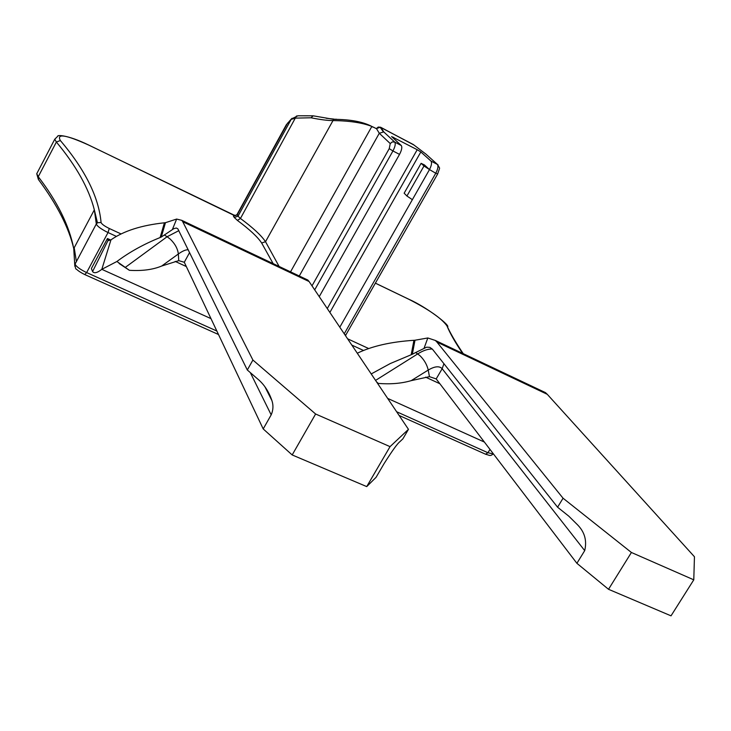 <?xml version="1.0" encoding="UTF-8"?>
<svg xmlns="http://www.w3.org/2000/svg" width="731" height="731" viewBox="0 0 731 731"><rect width="100%" height="100%" fill="white"/><g stroke="black" fill="none" stroke-linecap="round" stroke-linejoin="round"><path stroke-width="1.1" d="M303.749 278.109L307.87 280.064L309.103 281.545L408.455 429.335L402.918 438.801L399.903 441.679C397.481 443.461 392.181 450.808 384.022 463.719L376.09 477.297L366.724 486.599L292.181 454.947L263.206 428.933L184.294 262.265L189.603 252.533M408.455 429.335L390.043 446.641L366.724 486.599M390.043 446.641L315.609 414.002L292.181 454.947M315.609 414.002L252.899 360.036L247.316 369.996L177.834 228.812L176.326 228.017L173.832 228.648L161.277 237.054L165.471 222.681L164.42 222.8C141.576 225.239 123.758 230.914 110.966 239.841L101.81 269.328L116.905 261.497C129.36 252.14 143.76 244.163 160.116 237.548L161.277 237.054M250.304 372.591L271.183 414.861C273.248 410.109 273.504 405.376 271.941 400.661C268.789 391.441 263.992 384.186 257.55 378.896L247.316 369.996M271.183 414.861L263.206 428.933M252.899 360.036L182.741 221.721L309.103 281.545M172.352 229.589L176.646 219.062L181.845 220.369L182.741 221.721M176.646 219.062L165.471 222.681M119.126 263.507L129.378 270.306L116.905 261.497M129.378 270.306C142.152 271.1 152.934 269.675 161.706 266.02L178.757 260.638L184.294 262.265M108.124 240.28L92.572 271.548L91.384 268.533L107.439 238.525L108.261 240.408L110.966 239.841M92.572 271.548L93.093 272.096C94.847 273.449 97.762 272.526 101.81 269.328L210.985 318.625M357.285 353.228L357.349 353.201C372.042 346.101 390.902 341.797 413.929 340.308L414.989 340.226L412.339 354.261L415.601 352.561L417.693 353.914C423.322 350.423 428.202 348.815 432.341 349.08M376.986 382.523L378.292 383.428C390.646 384.387 401.621 383.455 411.206 380.641L429.444 376.666L436.197 378.914L576.896 563.309L608.521 589.296L671.021 615.84L693.783 579.829L631.41 552.481L608.521 589.296M371.211 373.943L390.244 363.563L412.339 354.261M378.292 383.428L376.502 381.81M631.41 552.481L563.062 498.222L557.589 507.204L432.46 349.226L429.846 347.344L426.612 347.188L415.601 352.561M436.197 378.914L442.164 368.707L584.709 550.626C587.066 540.684 584.69 532.086 577.554 524.831L568.782 516.159L557.589 507.204M584.709 550.626L576.896 563.309M539.935 390.007L545.49 392.629L547.291 394.329L694.45 556.757L693.783 579.829M563.062 498.222L436.91 342.062L435.365 340.463L427.818 337.969L414.989 340.226M339.796 327.205L412.366 199.673L406.929 196.018L404.152 193.203L421.102 163.333L424.437 164.932L429.49 169.574C431.564 165.444 432.048 162.602 430.952 161.048L420.837 151.957L417.209 149.709L391.578 136.56L401.292 145.533L394.731 142.097L383.757 131.909L379.288 133.27L299.281 275.998M319.246 296.631L399.528 154.387C401.758 150.083 402.342 147.132 401.292 145.533M376.346 128.619L380.157 127.285L381.07 127.623L380.677 127.258L378.247 127.048L376.346 128.619L371.851 126.436C362.402 122.726 349.327 120.761 332.651 120.56C327.534 120.56 320.324 119.637 311.022 117.782L295.598 118.111L291.176 119.372L292.016 118.303M344.237 333.811L435.758 173.247L429.49 169.574M421.102 163.333L423.989 165.992L406.929 196.018M429.481 169.574L423.989 165.992M107.439 238.525L110.646 239.996M233.664 214.914L233.417 216.111L234.24 217.454L237.401 220.406L240.444 218.468L296.42 116.055L297.051 115.937M235.994 215.49L233.929 215.042L88.552 145.012C65.827 134.742 56.424 133.243 60.353 140.535L56.378 142.033L38.259 176.71L38.515 179.634C57.128 204.689 68.869 227.679 73.749 248.604C69.217 225.596 57.393 201.628 38.259 176.71L36.742 173.731L54.761 139.219L56.378 142.033C76.216 165.855 88.871 188.461 94.336 209.852L97.433 222.736L96.318 223.969L94.336 209.852L73.749 248.604L74.827 266.294M273.138 263.617L261.652 243.003L265.517 241.705L333.683 119.345C350.167 119.372 362.887 121.739 371.851 126.436L290.536 271.85M412.841 144.281L402.425 138.808M382.852 130.374L382.304 130.173M373.925 127.349L371.714 126.691M334.104 119.116L326.108 118.248M284.441 128.181L286.305 124.791L291.176 119.372L238.004 216.202L240.444 218.468C253.045 227.789 261.406 235.537 265.517 241.705L279.114 266.44M287.685 122.972L237.173 214.868L233.417 216.111M314.001 115.991L313.133 115.809L311.022 117.782M414.093 145.103L380.677 127.258M429.307 169.894L412.366 199.673M438.088 164.941L437.513 164.493C440.409 169.802 440.025 166.165 437.677 173.932L435.758 173.247C437.97 168.998 438.509 166.047 437.376 164.411L426.438 154.579M164.539 235.126L167.116 236.725L178.857 230.649M188.26 249.792C185.866 249.573 182.558 250.98 178.337 253.995C177.724 248.741 175.029 243.779 170.241 239.119L167.116 236.725L125.467 267.263M161.706 266.02L178.337 253.995L178.757 260.638M160.116 237.548L164.42 222.8M175.212 261.406L186.332 266.55M109.221 240.517L107.923 239.923M484.388 442.063L387.649 398.386M425.616 377.15L439.888 383.748M411.197 354.699L413.929 340.308M375.56 380.403L417.693 353.914L420.288 355.997C424.409 360.191 427.059 364.879 428.229 370.069L411.206 380.641M429.444 376.666L428.229 370.069C434.735 366.231 439.386 365.783 442.164 368.707L443.936 363.709M424.163 347.974L427.818 337.969M436.91 342.062L547.291 394.329M327.269 308.564L417.209 149.709M329.873 312.439L420.837 151.957M76.362 261.433L74.206 247.736M425.68 153.903L437.513 164.493L430.952 161.048M425.552 153.83L413.444 144.628L381.07 127.623L383.757 131.909M396.622 411.736L487.961 452.745L485.558 454.207L399.126 415.473M489.505 450.159L487.961 452.745L493.462 453.96M37.884 171.538L36.742 173.731L38.368 179.442M60.353 140.535C85.189 169.82 98.758 197.142 101.07 222.498L97.433 222.736L96.337 224.152C97.324 226.263 100.878 228.894 106.991 232.038L108.033 232.531L86.633 272.572L85.591 272.087C79.487 268.99 75.987 266.322 75.083 264.065L96.318 223.969L75.083 264.065C75.174 267.665 75.658 269.383 76.545 269.236C78.318 270.982 81.059 272.764 84.769 274.573L86.633 272.572L216.86 331.033M399.528 154.387L392.949 150.961C395.179 146.648 395.773 143.696 394.731 142.097L392.255 141.924L390.253 143.578L379.288 133.27L376.666 128.921M314.695 289.86L392.949 150.961L389.23 148.64L390.253 143.578M116.412 236.405L108.033 232.531L109.266 228.483C104.432 226.089 101.691 224.097 101.07 222.498M312 285.858L389.23 148.64M121.081 233.947L109.266 228.483M336.324 119.199L333.683 119.345L313.133 115.809L297.928 115.79L291.303 119.016L286.305 124.791M261.652 243.003C257.705 237.008 249.618 229.479 237.401 220.406M237.292 214.082L238.004 216.202L234.24 217.454M344.858 334.734L346.01 334.661L437.613 174.051M368.689 348.55L347.581 338.782M463.235 353.667C456.446 343.561 451.456 335.163 448.249 328.475L446.933 325.852C450.195 333.647 455.44 342.83 462.677 353.402M446.933 325.852C441.652 318.442 428.978 309.606 408.931 299.335L375.378 283.171M363.517 350.478L351.812 345.078M393.15 138.022L393.561 137.309M265.051 387.019L271.941 400.661M181.845 220.369L307.87 280.064M108.736 240.554L108.106 240.261M435.365 340.463L545.49 392.629M485.887 454.353C490.008 455.312 489.962 456.409 493.041 454.125M84.942 274.646L218.505 334.515M425.616 153.866L413.326 144.537L381.034 127.569L380.157 127.285L383.282 131.708M54.761 139.219L57.831 136.176C56.881 134.97 67.005 134.522 88.515 144.957L234.304 215.49C234.176 216.175 235.08 215.864 237.027 214.548L286.296 124.791M345.58 335.812L345.873 334.908M375.396 283.144L408.857 299.262C426.164 306.892 448.441 324.071 447.829 326.629"/></g></svg>
